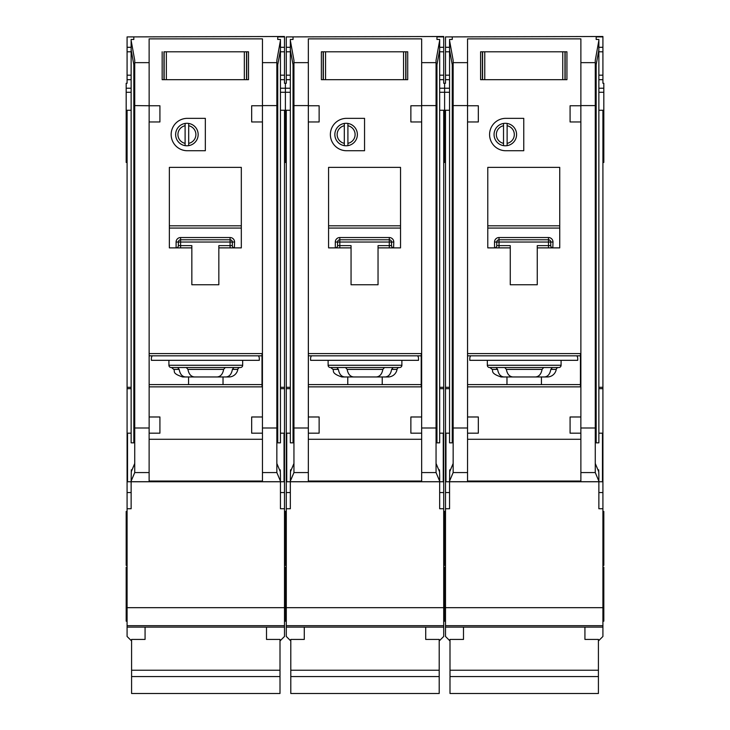 <?xml version="1.0" encoding="UTF-8"?>
<svg xmlns="http://www.w3.org/2000/svg" width="730" height="730" viewBox="0 0 730 730"><rect width="100%" height="100%" fill="white"/><g stroke="black" fill="none" stroke-linecap="round" stroke-linejoin="round"><path stroke-width="1.09" d="M584.931 627.125L584.931 639.425L598.417 639.425L598.417 693.5L449.999 693.5L449.999 639.425L463.495 639.425L463.495 627.125M598.417 670.24L449.999 670.24M598.417 676.564L449.999 676.564M484.766 51.793L484.766 79.679L482.384 79.679L482.384 51.793L480.586 51.793L565.139 51.793L565.139 79.679L566.936 79.679L566.936 51.793L565.139 51.793L566.936 51.793L566.936 79.679L562.757 79.679L562.757 51.793M484.766 79.679L562.757 79.679M480.586 79.679L482.384 79.679L480.586 79.679L480.586 51.793L480.586 79.679M487.33 360.319L487.33 365.265A2.245 2.245 0 0 0 489.584 367.518L504.594 367.518M487.33 365.265L561.087 365.265A2.245 2.245 0 0 1 558.842 367.518L489.584 367.518M543.832 367.518L558.842 367.518M496.044 367.518L497.614 369.407C498.435 374.134 500.561 376.662 503.983 376.963L544.434 376.963C547.856 376.662 549.982 374.143 550.812 369.407L552.382 367.518L543.686 367.518L542.052 369.407C541.186 374.134 538.995 376.662 535.473 376.963L512.944 376.963C509.43 376.662 507.24 374.143 506.364 369.407L504.731 367.518M544.434 376.963L547.363 376.963A8.997 8.997 0 0 0 556.242 369.407A2.245 2.245 0 0 1 558.459 367.518M449.552 433.182L445.957 433.182L445.957 481.754L449.552 481.754L449.726 469.846L450.474 469.846M452.253 64.778L452.253 442.836L449.552 442.836L449.552 39.456L452.253 39.456L452.253 36.911L445.501 36.911L445.501 47.295L449.552 47.295M598.865 433.182L602.469 433.182L602.469 481.754L449.552 481.754L449.552 508.737L445.501 508.737L445.501 636.46L449.999 640.958M445.501 36.911L602.916 36.5L602.916 83.275L603.82 83.275L603.82 110.257L602.916 110.257L602.916 508.737L598.865 508.737L598.865 475.641L598.691 469.846L597.943 469.846M596.173 64.778L596.173 442.836L598.865 442.836L598.865 40.433L595.269 60.335L595.269 472.575L580.879 472.575L580.879 481.754M514.312 134.548A8.997 8.997 0 0 0 507.122 125.733L507.122 123.443A11.242 11.242 0 0 1 507.122 145.644L507.122 143.354A8.997 8.997 0 0 0 514.312 134.548M489.584 134.548A16.188 16.188 0 0 0 505.771 150.736L523.757 150.736L523.757 118.351L505.771 118.351A16.188 16.188 0 0 0 489.584 134.548M449.552 387.301L445.501 387.301L445.501 110.257L444.606 110.257L444.606 88.23L449.552 88.23M445.501 47.295L445.501 83.275L444.606 83.275L444.606 162.425L445.501 162.425M443.703 565.403L444.606 565.403L444.606 511.438L444.606 565.403L445.501 565.403M443.703 621.175L444.606 621.175L444.606 567.201L444.606 621.175L445.501 621.175M602.916 511.438L603.82 511.438L603.82 565.403L602.916 565.403M603.82 110.257L603.82 162.425L602.916 162.425M602.916 567.201L603.82 567.201L603.82 621.175L602.916 621.175M561.087 365.265L561.087 360.319M503.527 143.354L503.527 145.644A11.242 11.242 0 0 1 503.527 123.443L503.527 125.733A8.997 8.997 0 0 0 503.527 143.354L503.527 125.733M503.527 145.644A11.242 11.242 0 0 0 507.122 145.644M506.976 384.601L506.976 376.963M541.441 376.963L541.441 384.601M537.253 247.881L559.737 247.881L559.737 167.38L487.777 167.38L487.777 247.881L510.27 247.881L510.27 284.764L537.253 284.764L537.253 245.636L548.495 245.636L548.495 242.031L499.028 242.031L499.028 245.636L510.27 245.636L510.27 247.881M467.574 386.854L580.432 386.854L580.432 353.576L467.574 353.576M453.148 472.575L453.148 427.999L467.547 427.999L467.547 433.182L467.547 121.956L467.574 416.985L478.333 416.985L478.333 433.182L467.565 433.182L467.547 472.575L453.148 472.575L449.552 481.116M467.547 439.277L580.879 439.277M580.861 433.182L570.084 433.182L570.084 416.985L580.861 416.985L580.861 433.182L580.879 427.999L595.269 427.999M570.084 121.956L570.084 105.759L580.861 105.759L580.879 416.985L580.879 121.956L570.084 121.956M595.269 105.585L580.879 105.585L580.879 38.873L467.547 38.873L467.547 105.759L478.333 105.759L478.333 121.956L467.565 121.956L467.547 105.585L453.148 105.585L453.148 60.335L449.552 40.433M580.879 481.043L467.547 481.043M580.879 472.575L580.879 433.182M467.547 481.754L467.547 472.575M449.726 469.846L449.726 471.635L453.148 463.477M598.691 469.846L598.691 471.635L595.269 463.477M598.865 481.116L595.269 472.575M596.173 39.456L596.173 36.911L596.173 39.456L598.865 39.456L598.865 40.433M507.122 123.443A11.242 11.242 0 0 0 503.527 123.443M507.122 125.733L507.122 143.354M503.983 376.963L501.063 376.963C489.684 373.185 493.517 370.548 492.184 369.407L489.958 367.518M470.695 355.82A4.499 4.499 0 0 0 469.792 358.521L469.792 360.319L577.731 360.319L577.731 358.521A4.499 4.499 0 0 0 576.828 355.82M580.432 355.82L467.574 355.82M445.501 387.301L445.501 508.737M598.417 640.958L602.916 636.46L602.916 625.674L445.501 625.674L602.916 625.674L602.916 607.679L445.501 607.679M602.916 508.737L602.916 607.679M598.865 387.301L602.916 387.301M602.916 110.257L598.865 110.257M602.916 36.911L596.173 36.911M445.501 110.257L449.552 110.257M467.547 100.402L467.547 105.585M580.852 100.402L580.879 105.585M595.269 69.751L598.865 49.859M453.148 105.585L453.148 427.999M453.148 69.751L449.552 49.859M602.916 79.679L598.865 79.679M445.501 79.679L449.552 79.679M452.253 39.456L452.253 36.911M602.916 47.295L598.865 47.295M548.695 237.533L548.495 237.533A4.499 4.499 0 0 1 552.993 242.031L550.748 242.031L550.748 245.636L548.495 245.636L548.495 247.881M496.765 245.818L496.774 245.636A2.245 2.245 0 0 1 494.529 247.881L494.529 242.031A4.499 4.499 0 0 1 499.028 237.533L499.028 239.787L548.495 239.787L548.495 242.031L550.748 242.031A2.245 2.245 0 0 0 548.495 239.787L548.495 237.533L498.827 237.533M494.712 247.871L494.529 247.881A2.245 2.245 0 0 0 496.774 245.636L496.774 242.031L499.028 242.031L499.028 239.787A2.245 2.245 0 0 0 496.774 242.031L494.529 242.031M559.737 228.07L487.777 228.07M467.574 384.601L580.432 384.601M552.993 242.031L552.811 247.871M550.758 245.818L550.748 245.636A2.245 2.245 0 0 0 552.993 247.881A2.245 2.245 0 0 1 550.748 245.636M325.562 51.793L325.562 79.679L323.171 79.679L323.171 51.793L321.373 51.793L405.926 51.793L405.926 79.679L407.723 79.679L407.723 51.793L405.926 51.793L407.723 51.793L407.723 79.679L403.544 79.679L403.544 51.793M325.562 79.679L403.544 79.679M321.373 79.679L323.171 79.679L321.373 79.679L321.373 51.793L321.373 79.679M166.349 51.793L166.349 79.679L163.967 79.679L163.967 51.793L246.713 51.793L246.713 79.679L248.519 79.679L248.519 51.793L246.713 51.793L248.519 51.793L248.519 79.679L244.331 79.679L244.331 51.793M166.349 79.679L244.331 79.679M162.16 79.679L163.967 79.679L162.16 79.679L162.16 51.793L162.16 79.679M425.718 627.125L425.718 639.425L439.204 639.425L439.204 693.5L290.796 693.5L290.796 639.425L304.282 639.425L304.282 627.125M439.204 670.24L290.796 670.24M439.204 676.564L290.796 676.564M266.505 627.125L266.505 639.425L280.001 639.425L280.001 693.5L131.582 693.5L131.582 639.425L145.069 639.425L145.069 627.125M280.001 670.24L131.582 670.24M280.001 676.564L131.582 676.564M328.117 360.319L328.117 365.265A2.245 2.245 0 0 0 330.371 367.518L399.629 367.518L393.169 367.518L391.599 369.407C390.769 374.143 388.643 376.662 385.221 376.963L365 376.963M328.117 365.265L401.883 365.265A2.245 2.245 0 0 1 399.629 367.518M385.221 376.963L388.15 376.963A8.997 8.997 0 0 0 397.029 369.407A2.245 2.245 0 0 1 399.246 367.518M290.339 433.182L286.744 433.182L286.744 481.754L290.339 481.754L290.513 469.846L291.27 469.846M293.04 64.778L293.04 442.836L290.339 442.836L290.339 39.456L293.04 39.456L293.04 36.911L286.297 36.911L286.297 47.295L290.339 47.295M439.661 433.182L443.256 433.182L443.256 481.754L290.339 481.754L290.339 508.737L286.297 508.737L286.297 636.46L290.796 640.958M443.703 162.425L444.606 162.425L444.606 110.257L443.703 110.257L443.703 508.737L439.661 508.737L439.661 475.641L439.487 469.846L438.73 469.846M436.96 64.778L436.96 442.836L439.661 442.836L439.661 40.433L436.056 60.335L436.056 472.575L421.666 472.575L421.666 481.754M355.108 134.548A8.997 8.997 0 0 0 347.909 125.733L347.909 123.443A11.242 11.242 0 0 1 347.909 145.644L347.909 143.354A8.997 8.997 0 0 0 355.108 134.548M330.371 134.548A16.188 16.188 0 0 0 346.558 150.736L364.553 150.736L364.553 118.351L346.558 118.351A16.188 16.188 0 0 0 330.371 134.548M290.339 387.301L286.297 387.301L286.297 110.257L285.393 110.257L285.393 88.23L290.339 88.23M286.297 47.295L286.297 83.275L285.393 83.275L285.393 162.425L286.297 162.425M284.499 565.403L285.393 565.403L285.393 511.438L285.393 565.403L286.297 565.403M284.499 621.175L285.393 621.175L285.393 567.201L285.393 621.175L286.297 621.175M439.661 88.23L444.606 88.23L444.606 83.275L443.703 83.275L443.703 79.679L439.661 79.679M401.883 365.265L401.883 360.319M344.314 143.354L344.314 145.644A11.242 11.242 0 0 1 344.314 123.443L344.314 125.733A8.997 8.997 0 0 0 344.314 143.354L344.314 125.733M344.314 145.644A11.242 11.242 0 0 0 347.909 145.644M347.772 384.601L347.772 376.963M382.228 376.963L382.228 384.601M378.04 247.881L400.533 247.881L400.533 167.38L328.573 167.38L328.573 247.881L351.057 247.881L351.057 284.764L378.04 284.764L378.04 245.636L389.291 245.636L389.291 242.031L339.815 242.031L339.815 245.636L351.057 245.636L351.057 247.881M308.361 386.854L421.219 386.854L421.219 353.576L308.361 353.576M436.056 105.585L421.666 105.585L421.666 38.873L308.334 38.873L308.334 416.985L319.129 416.985L319.129 433.182L308.352 433.182L308.334 472.575L293.944 472.575L290.339 481.116M308.334 439.277L421.666 439.277M421.666 472.575L421.666 433.182L410.871 433.182L410.871 416.985L421.648 416.985L421.648 433.182L421.666 427.999L436.056 427.999M421.648 121.956L410.871 121.956L410.871 105.759L421.648 105.759L421.666 416.985M308.352 105.759L319.129 105.759L319.129 121.956L308.352 121.956M421.666 481.043L308.334 481.043M308.334 481.754L308.334 472.575M290.513 469.846L290.513 471.635L293.944 463.477M439.487 469.846L439.487 471.635L436.056 463.477M439.661 481.116L436.056 472.575M436.96 39.456L436.96 36.911L436.96 39.456L439.661 39.456L439.661 40.433M347.909 123.443A11.242 11.242 0 0 0 344.314 123.443M347.909 125.733L347.909 143.354M336.831 367.518L338.401 369.407C339.222 374.134 341.348 376.662 344.779 376.963L355.902 376.963M393.169 367.518L384.482 367.518L382.839 369.407C381.982 374.134 379.782 376.662 376.26 376.963L353.74 376.963C350.218 376.662 348.027 374.143 347.161 369.407L345.518 367.518M355.902 367.518L365 367.518M344.779 376.963L341.85 376.963C330.48 373.185 334.303 370.548 332.971 369.407L330.754 367.518M311.482 355.82A4.499 4.499 0 0 0 310.579 358.521L310.579 360.319L418.518 360.319L418.518 358.521A4.499 4.499 0 0 0 417.624 355.82M421.219 355.82L308.361 355.82M286.297 387.301L286.297 508.737M439.204 640.958L443.703 636.46L443.703 625.674L286.297 625.674L443.703 625.674L443.703 607.679L286.297 607.679M286.297 36.911L443.703 36.5L443.703 51.793L439.661 51.793M443.703 79.679L443.703 51.793M443.703 508.737L443.703 607.679M439.661 387.301L443.703 387.301M443.703 110.257L439.661 110.257M443.703 36.911L436.96 36.911M308.334 105.585L293.944 105.585L293.944 60.335L290.339 40.433M286.297 110.257L290.339 110.257M308.361 100.402L308.361 105.759M308.361 121.956L308.361 416.985M421.639 121.956L421.639 416.985M293.944 472.575L293.944 105.585M421.639 100.402L421.639 105.759M436.056 69.751L439.661 49.859M293.944 427.999L308.334 427.999L308.352 433.182L308.334 416.985M293.944 69.751L290.339 49.859M286.297 79.679L290.339 79.679M293.04 39.456L293.04 36.911M443.703 47.295L439.661 47.295M389.482 237.533L389.291 237.533A4.499 4.499 0 0 1 393.78 242.031L391.535 242.031L391.535 245.636L389.291 245.636L389.291 247.881M337.561 245.818L337.561 245.636A2.245 2.245 0 0 1 335.316 247.881L335.316 242.031A4.499 4.499 0 0 1 339.815 237.533L339.815 239.787L389.291 239.787L389.291 242.031L391.535 242.031A2.245 2.245 0 0 0 389.291 239.787L389.291 237.533L339.623 237.533M335.508 247.871L335.316 247.881A2.245 2.245 0 0 0 337.561 245.636L337.561 242.031L339.815 242.031L339.815 239.787A2.245 2.245 0 0 0 337.561 242.031L335.316 242.031M400.533 228.07L328.573 228.07M308.361 384.601L421.219 384.601M393.78 242.031L393.598 247.871M391.545 245.818L391.535 245.636A2.245 2.245 0 0 0 393.78 247.881A2.245 2.245 0 0 1 391.535 245.636M168.913 360.319L168.913 365.265A2.245 2.245 0 0 0 171.158 367.518L240.416 367.518L233.956 367.518L232.386 369.407C231.556 374.143 229.43 376.662 226.017 376.963L182.637 376.963C171.158 373.167 175.492 371.269 173.758 369.407L171.541 367.518M168.913 365.265L242.67 365.265A2.245 2.245 0 0 1 240.416 367.518M226.017 376.963L228.937 376.963A8.997 8.997 0 0 0 237.816 369.407A2.245 2.245 0 0 1 240.042 367.518M131.135 433.182L127.531 433.182L127.531 481.754L131.135 481.754L131.309 469.846L132.057 469.846M133.827 64.778L133.827 442.836L131.135 442.836L131.135 39.456L133.827 39.456L133.827 36.911L127.084 36.911L127.084 47.295L131.135 47.295M280.448 433.182L284.043 433.182L284.043 481.754L131.135 481.754L131.135 508.737L127.084 508.737L127.084 636.46L131.582 640.958M284.499 162.425L285.393 162.425L285.393 110.257L284.499 110.257L284.499 508.737L280.448 508.737L280.448 475.641L280.274 469.846L279.526 469.846M277.747 64.778L277.747 442.836L280.448 442.836L280.448 40.433L276.852 60.335L276.852 472.575L262.453 472.575L262.453 481.754M195.895 134.548A8.997 8.997 0 0 0 188.696 125.733L188.696 123.443A11.242 11.242 0 0 1 188.696 145.644L188.696 143.354A8.997 8.997 0 0 0 195.895 134.548M171.158 134.548A16.188 16.188 0 0 0 187.345 150.736L205.34 150.736L205.34 118.351L187.345 118.351A16.188 16.188 0 0 0 171.158 134.548M131.135 387.301L127.084 387.301L127.084 110.257L126.18 110.257L126.18 88.23L131.135 88.23M126.18 110.257L126.18 162.425L127.084 162.425M127.084 511.438L126.18 511.438L126.18 565.403L127.084 565.403M127.084 567.201L126.18 567.201L126.18 621.175L127.084 621.175M280.448 88.23L285.393 88.23L285.393 83.275L284.499 83.275L284.499 79.679L280.448 79.679M242.67 365.265L242.67 360.319M185.101 143.354L185.101 145.644A11.242 11.242 0 0 1 185.101 123.443L185.101 125.733A8.997 8.997 0 0 0 185.101 143.354L185.101 125.733M185.101 145.644A11.242 11.242 0 0 0 188.696 145.644M188.559 384.601L188.559 376.963M223.024 376.963L223.024 384.601M218.836 247.881L241.32 247.881L241.32 167.38L169.36 167.38L169.36 247.881L191.844 247.881L191.844 284.764L218.836 284.764L218.836 245.636L230.078 245.636L230.078 242.031L180.602 242.031L180.602 245.636L191.844 245.636L191.844 247.881M149.148 386.854L262.006 386.854L262.006 353.576L149.148 353.576M159.916 416.985L159.916 433.182L149.139 433.182L149.121 121.956L149.148 416.985L159.916 416.985M149.121 439.277L262.453 439.277M262.453 472.575L262.453 433.182L251.668 433.182L251.668 416.985L262.435 416.985L262.435 433.182L262.453 427.999L276.852 427.999M251.668 121.956L251.668 105.759L262.435 105.759L262.426 416.985L262.453 121.956L251.668 121.956M276.852 105.585L262.453 105.585L262.453 38.873L149.121 38.873L149.148 105.759L134.731 105.585L134.731 60.335L131.135 40.433M159.916 105.759L159.916 121.956L149.139 121.956L149.139 105.759L159.916 105.759M262.453 481.043L149.121 481.043M134.731 472.575L134.731 427.999L149.121 427.999L149.121 472.575L134.731 472.575L131.135 481.116M149.121 481.754L149.121 472.575M131.309 469.846L131.309 471.635L134.731 463.477M280.274 469.846L280.274 471.635L276.852 463.477M280.448 481.116L276.852 472.575M277.747 39.456L277.747 36.911L277.747 39.456L280.448 39.456L280.448 40.433M188.696 123.443A11.242 11.242 0 0 0 185.101 123.443M188.696 125.733L188.696 143.354M177.618 367.518L179.188 369.407C180.018 374.134 182.135 376.662 185.566 376.963M233.956 367.518L225.269 367.518L223.636 369.407C222.769 374.134 220.579 376.662 217.056 376.963L194.527 376.963C191.014 376.662 188.814 374.143 187.948 369.407L186.314 367.518M152.269 355.82A4.499 4.499 0 0 0 151.365 358.521L151.365 360.319L259.305 360.319L259.305 358.521A4.499 4.499 0 0 0 258.411 355.82M262.006 355.82L149.148 355.82M127.084 387.301L127.084 508.737M126.18 88.23L126.18 83.275L127.084 83.275L127.084 75.181L131.135 75.181M127.084 47.295L127.084 75.181M280.001 640.958L284.499 636.46L284.499 625.674L127.084 625.674L284.499 625.674L284.499 607.679L127.084 607.679M127.084 36.911L284.499 36.5L284.499 51.793L280.448 51.793M284.499 79.679L284.499 51.793M284.499 508.737L284.499 607.679M280.448 387.301L284.499 387.301M284.499 110.257L280.448 110.257M284.499 36.911L277.747 36.911M127.084 110.257L131.135 110.257M149.148 100.402L149.121 105.585M262.426 100.402L262.453 105.585M276.852 69.751L280.448 49.859M134.731 105.585L134.731 427.999M134.731 69.751L131.135 49.859M127.084 79.679L131.135 79.679M133.827 39.456L133.827 36.911M284.499 47.295L280.448 47.295M230.269 237.533L230.078 237.533A4.499 4.499 0 0 1 234.576 242.031L232.322 242.031L232.322 245.636L230.078 245.636L230.078 247.881M178.348 245.818L178.357 245.636A2.245 2.245 0 0 1 176.103 247.881L176.103 242.031A4.499 4.499 0 0 1 180.602 237.533L180.602 239.787L230.078 239.787L230.078 242.031L232.322 242.031A2.245 2.245 0 0 0 230.078 239.787L230.078 237.533L180.41 237.533M176.295 247.871L176.103 247.881A2.245 2.245 0 0 0 178.357 245.636L178.357 242.031L180.602 242.031L180.602 239.787A2.245 2.245 0 0 0 178.357 242.031L176.103 242.031M241.32 228.07L169.36 228.07M149.148 384.601L262.006 384.601M234.576 242.031L234.385 247.871M232.332 245.818L232.322 245.636A2.245 2.245 0 0 0 234.576 247.881A2.245 2.245 0 0 1 232.322 245.636M564.956 51.793L564.956 79.679M482.567 79.679L482.567 51.793M556.242 369.407L550.812 369.407M602.916 627.125L445.501 627.125M467.547 62.643L453.148 62.643M595.269 62.643L580.879 62.643M467.547 481.709L449.552 481.709M598.865 481.709L580.879 481.709M603.82 88.23L598.865 88.23M445.501 51.793L449.552 51.793M445.501 75.181L449.552 75.181M602.916 75.181L598.865 75.181M602.916 51.793L598.865 51.793M602.916 492.54L598.865 492.54M602.916 388.698L598.865 388.698M445.501 492.54L449.552 492.54M445.501 388.698L449.552 388.698M445.501 442.946L445.957 442.946M445.501 459.544L445.957 459.544M487.777 225.816L559.737 225.816M497.614 369.407L492.184 369.407M542.052 369.407L506.364 369.407M499.028 247.881L499.028 245.636L496.774 245.636M499.028 239.787A2.245 2.245 0 0 0 496.774 242.031M550.748 242.031A2.245 2.245 0 0 0 548.495 239.787M405.743 51.793L405.743 79.679M323.353 79.679L323.353 51.793M246.53 51.793L246.53 79.679M164.141 79.679L164.141 51.793M397.029 369.407L391.599 369.407M443.703 627.125L286.297 627.125M308.334 62.643L293.944 62.643M436.056 62.643L421.666 62.643M308.334 481.709L290.339 481.709M439.661 481.709L421.666 481.709M286.297 51.793L290.339 51.793M286.297 75.181L290.339 75.181M443.703 75.181L439.661 75.181M443.703 492.54L439.661 492.54M443.703 388.698L439.661 388.698M286.297 492.54L290.339 492.54M286.297 388.698L290.339 388.698M328.573 225.816L400.533 225.816M338.401 369.407L332.971 369.407M382.839 369.407L347.161 369.407M339.815 247.881L339.815 245.636L337.561 245.636M339.815 239.787A2.245 2.245 0 0 0 337.561 242.031M391.535 242.031A2.245 2.245 0 0 0 389.291 239.787M237.816 369.407L232.386 369.407M284.499 627.125L127.084 627.125M149.121 62.643L134.731 62.643M276.852 62.643L262.453 62.643M149.121 481.709L131.135 481.709M280.448 481.709L262.453 481.709M127.084 51.793L131.135 51.793M284.499 75.181L280.448 75.181M284.499 492.54L280.448 492.54M284.499 459.544L284.043 459.544M284.499 442.946L284.043 442.946M284.499 388.698L280.448 388.698M127.084 492.54L131.135 492.54M127.084 388.698L131.135 388.698M169.36 225.816L241.32 225.816M179.188 369.407L173.758 369.407M223.636 369.407L187.948 369.407M180.602 247.881L180.602 245.636L178.357 245.636M180.602 239.787A2.245 2.245 0 0 0 178.357 242.031M232.322 242.031A2.245 2.245 0 0 0 230.078 239.787M439.661 92.272L449.552 92.272M603.82 92.272L598.865 92.272M603.82 137.24L602.916 137.24M443.703 567.201L445.501 567.201M443.703 511.438L445.501 511.438M443.703 137.24L445.501 137.24M280.448 92.272L290.339 92.272M284.499 567.201L286.297 567.201M284.499 511.438L286.297 511.438M284.499 137.24L286.297 137.24M126.18 92.272L131.135 92.272M126.18 137.24L127.084 137.24"/></g></svg>
